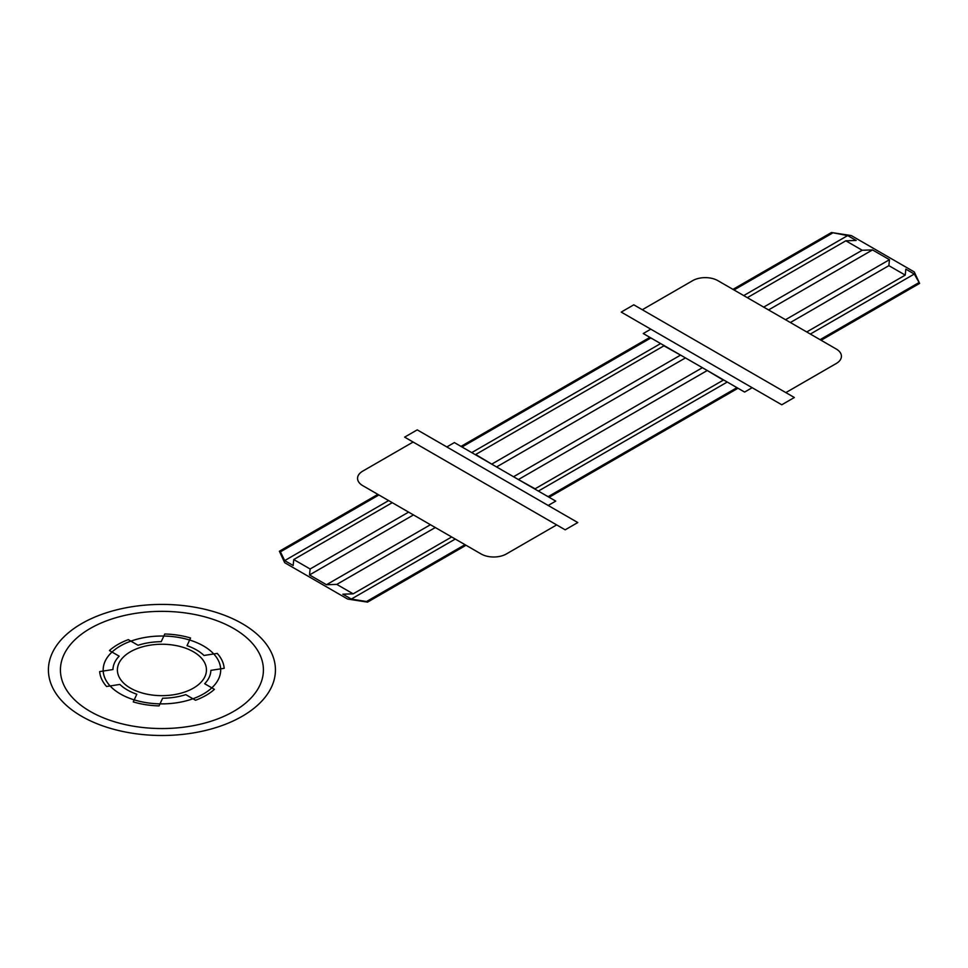 <?xml version="1.0" encoding="UTF-8"?>
<svg xmlns="http://www.w3.org/2000/svg" width="968" height="968" viewBox="0 0 968 968"><rect width="100%" height="100%" fill="white"/><g stroke="black" fill="none" stroke-linecap="round" stroke-linejoin="round"><path stroke-width="1.45" d="M652.371 338.812L649.54 337.542L461.3 446.224L463.503 447.857M682.029 355.934L663.915 345.83L475.663 454.512L493.16 464.979M705.817 369.667L723.314 380.134L535.074 488.816L516.948 478.712M735.474 386.789L737.676 388.422L549.437 497.104L546.605 495.834M446.817 446.95L454.379 442.582L555.741 501.109L548.178 505.465M378.899 494.975L280.405 551.845L279.377 551.252L377.883 494.382M388.64 500.589L284.689 560.605L293.159 565.506L293.752 559.54L310.111 568.99L408.605 512.12M392.246 502.67L293.752 559.54M413.469 514.928L309.518 574.944L318 579.844L326.482 584.732L336.791 584.394L435.298 527.524M430.433 524.716L326.482 584.732M451.657 536.974L353.151 593.844L342.829 594.183L351.311 599.071L366.497 601.539L464.991 544.681M455.262 539.055L351.311 599.071M466.019 545.262L367.525 602.132L366.497 601.539M367.525 602.132L347.657 599.059L284.701 562.711L279.377 551.252M309.518 574.944L310.111 568.99M284.689 560.605L280.405 551.845M353.151 593.844L336.791 584.394M413.13 442.037L362.77 471.113A17.811 10.285 0 0 0 362.77 485.658L481.132 553.986A17.811 10.285 0 0 0 506.312 553.986L556.685 524.91M436.12 440.767L577.775 522.551L565.179 529.823L404.636 437.137L417.232 429.865L436.12 440.767M541.572 501.654L453.423 450.761M745.554 383.885L657.417 332.992M471.743 452.613L660.612 343.567M538.365 491.079L727.246 382.033M496.572 466.951L685.453 357.906M492.022 463.962L680.262 355.28M462.317 446.805L650.569 338.135M548.42 496.511L736.66 387.829M518.715 479.366L706.955 370.684M513.536 476.74L702.405 367.695M621.214 312.095L633.798 304.823L794.341 397.509L781.757 404.781L621.214 312.095M785.847 392.609L836.207 363.532A17.811 10.285 0 0 0 836.207 348.988L717.857 280.647A17.811 10.285 0 0 0 692.665 280.647L642.304 309.736M81.651 716.296A113.522 65.546 0 0 0 271.572 686.917A113.522 65.546 0 0 0 132.543 606.646A113.522 65.546 0 0 0 81.651 716.296M90.145 711.383A101.495 58.6 0 0 0 259.956 685.114A101.495 58.6 0 0 0 135.653 613.349A101.495 58.6 0 0 0 90.145 711.383M851.32 235.587L914.276 271.935L919.6 283.394L914.3 274.041L905.818 269.14L905.237 275.106L888.878 265.656L889.459 259.702L880.977 254.802L872.507 249.913L862.185 250.252L845.826 240.802L856.148 240.463L847.665 235.575L831.464 232.514L851.32 235.587M820.077 339.671L918.571 282.801M821.106 340.264L919.6 283.394M810.349 334.057L914.3 274.041M806.731 331.964L905.237 275.106M790.372 322.526L888.878 265.656M785.508 319.718L889.459 259.702M768.556 309.929L872.507 249.913M763.691 307.11L862.185 250.252M747.332 297.672L845.826 240.802M743.714 295.591L847.665 235.575M732.957 289.372L831.464 232.514M733.986 289.964L832.48 233.094M212.149 688.042L214.412 689.349A62.327 35.985 0 0 1 195.524 700.251L185.796 694.637A48.969 28.278 0 0 1 162.624 698.218L159.067 705.902A62.327 35.985 0 0 1 133.269 701.909L136.827 694.225A48.969 28.278 0 0 1 119.875 684.436L106.577 686.494A62.327 35.985 0 0 1 99.656 671.598L103.189 671.054A58.758 33.928 0 0 0 192.947 698.763A58.758 33.928 0 0 0 189.631 640.029A58.758 33.928 0 0 0 103.189 671.054L112.953 669.541A48.969 28.278 0 0 1 119.161 656.171L109.432 650.556A62.327 35.985 0 0 1 128.32 639.642L138.049 645.269A48.969 28.278 0 0 1 161.208 641.687L164.778 634.004A62.327 35.985 0 0 1 190.575 637.997L187.018 645.668A48.969 28.278 0 0 1 203.97 655.469L217.268 653.412A62.327 35.985 0 0 1 224.177 668.307L220.656 668.852A58.758 33.928 0 0 0 130.898 641.143A58.758 33.928 0 0 0 134.213 699.864A58.758 33.928 0 0 0 220.656 668.852L210.879 670.364A48.969 28.278 0 0 1 204.684 683.735L212.149 688.042M130.438 688.127A44.516 25.7 0 0 0 204.926 676.608A44.516 25.7 0 0 0 150.403 645.124A44.516 25.7 0 0 0 130.438 688.127M752.16 387.696L744.61 392.064L643.248 333.536L650.798 329.18"/></g></svg>
